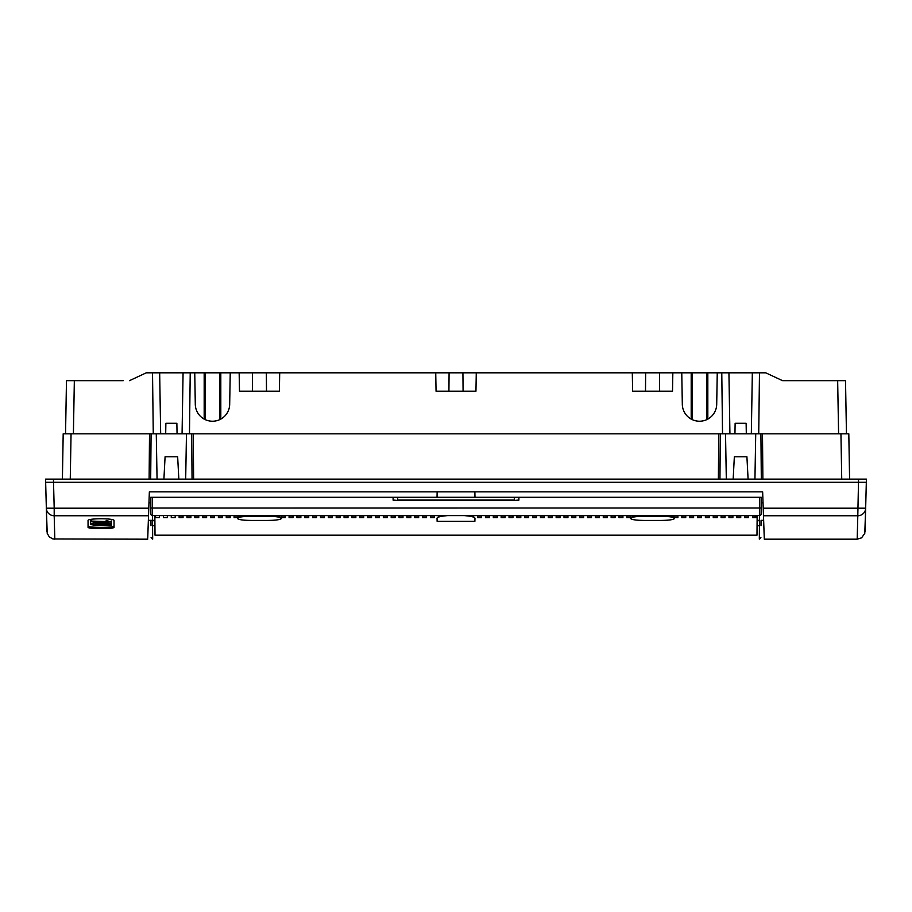 <?xml version="1.0" encoding="UTF-8"?>
<svg xmlns="http://www.w3.org/2000/svg" width="912" height="912" viewBox="0 0 912 912"><rect width="100%" height="100%" fill="white"/><g stroke="black" fill="none" stroke-linecap="round" stroke-linejoin="round"><path stroke-width="1.37" d="M764.302 539.186L857.189 539.186L857.804 515.759L763.481 515.759L764.302 539.186L762.649 491.853L149.351 491.853L147.733 538.251M755.182 515.611L755.182 517.651M763.629 520.011L763.526 517.172M763.481 515.759L763.219 508.201L865.659 508.201L866.4 479.119L858.534 479.119L860.483 479.119L858.534 479.119L858.488 482.266L866.343 482.266L866.4 479.119L45.6 479.119L53.466 479.119L53.512 482.266L45.657 482.266L46.341 508.201L54.196 508.201L54.196 515.759L148.519 515.759M761.201 502.865L763.025 502.865M148.975 502.865L150.799 502.865M474.867 491.853L474.97 497.291M437.133 491.853L437.03 497.291M759.479 520.718L757.108 520.718L756.983 535.184L155.017 535.184L154.937 525.757L152.566 525.757L154.937 525.757L154.892 520.319L148.36 520.319L148.781 508.201L54.196 508.201L53.523 482.266L866.343 482.266M865.955 482.266L864.838 482.266M54.811 539.186L54.196 515.759A7.866 7.763 -1.5 0 1 46.341 508.223C47.15 539.3 47.15 539.3 46.341 508.201A7.866 7.763 -1.5 0 1 46.341 508.201L46.341 508.201A7.866 7.763 -1.5 0 0 46.341 508.223L47.219 533.36L49.339 536.974L52.964 538.969L147.698 539.186M114.046 520.558L114.046 527.261C114.821 529.074 87.324 529.085 88.054 527.261L88.054 520.558C87.199 518.21 114.684 518.141 114.046 520.558M45.6 479.119L45.657 482.266L858.488 482.266L857.804 515.759A7.866 7.763 1.5 0 0 865.659 508.223C864.85 539.3 864.85 539.3 865.659 508.201L865.659 508.201A7.866 7.763 1.5 0 1 865.659 508.223A7.866 7.763 1.5 0 0 865.659 508.201L864.781 533.36L861.566 537.852L857.189 539.186M114.023 520.456L114.046 527.261M114.023 525.996C114.821 527.809 87.301 527.82 88.076 525.996L88.054 527.261M88.076 520.456L88.076 525.996M94.495 523.955L90.448 523.283L90.824 521.55L96.079 522.587L111.321 523.226L96.079 523.192L94.495 523.955M111.321 525.232L94.449 525.175L90.448 524.514L90.448 523.853L104.629 524.719L107.274 523.864L111.321 524.537L111.321 525.232L111.332 524.457L111.321 525.232M96.113 521.71L91.348 521.071L111.321 521.744L96.113 521.71M758.727 433.827L759.479 372.814L765.704 372.814L782.564 380.68L837.661 380.68L838.595 433.827M766.502 373.179L782.564 380.68L788.755 380.68M849.596 479.119L848.81 433.827L840.944 433.827L846.45 433.827L845.527 380.68L843.167 380.68M845.527 380.68L837.661 380.68M149.123 479.119L149.511 433.827L718.77 433.827L718.371 479.085M149.123 479.085L149.511 433.827L65.55 433.827L66.473 380.68L123.245 380.68M62.404 479.096L63.19 433.827L71.056 433.827L70.258 479.119M762.877 479.119L762.489 433.827L840.944 433.827L841.73 479.096M762.489 433.827L755.729 433.827L754.942 479.119M719.944 479.119L720.343 433.827L755.729 433.827M720.343 433.827L718.77 433.827L718.371 479.119M193.629 479.119L193.23 433.827L193.629 479.119M865.021 482.266L865.807 482.266M49.51 482.266L46.045 482.266M748.091 479.119L746.917 456.787L734.342 456.787L733.168 479.119M725.53 433.827L726.317 479.119M156.271 433.827L157.058 479.119M163.909 479.119L165.083 456.787L177.658 456.787L178.832 479.119M186.47 433.827L185.683 479.119M759.479 372.814L721.78 372.814L722.532 433.827M707.826 372.814L707.826 418.802L706.914 418.802L706.914 372.814L721.78 372.814M706.914 372.814L672.839 372.814L672.509 391.214L632.62 391.214L632.301 372.814L645.65 372.814L645.491 391.214M645.65 372.814L672.839 372.814M160.672 433.827L159.668 372.814L632.301 372.814M159.668 372.814L146.296 372.814L129.436 380.68L145.498 373.179M846.005 408.12L846.028 409.283M846.108 414.23L846.279 423.92M846.028 409.579L846.119 414.493M68.833 380.68L66.473 380.68L65.949 411.13M152.521 372.814L153.273 433.827M65.721 423.92L65.915 412.589M65.972 409.556L65.892 414.413M190.22 372.814L189.468 433.827M435.731 372.814L436.05 391.214L475.95 391.214L476.269 372.814M682.313 404.05A17.191 17.191 180 0 1 682.313 404.039L681.766 372.814L682.313 404.039A17.191 17.191 0 0 0 699.504 421.23A17.191 17.191 0 0 0 716.707 404.039A17.191 17.191 180 0 1 716.707 404.05M717.254 372.814L716.707 404.039L717.254 372.814M195.293 404.05A17.191 17.191 180 0 1 195.293 404.039L194.746 372.814L195.293 404.039A17.191 17.191 0 0 0 212.496 421.23A17.191 17.191 0 0 0 229.687 404.039L230.234 372.814L229.687 404.039A17.191 17.191 180 0 1 229.687 404.05M239.161 372.814L239.491 391.214L279.38 391.214L279.699 372.814M692.105 372.814L692.105 418.802L691.193 418.802L691.193 372.814M691.649 372.814L691.649 418.802M707.37 372.814L707.37 418.802M746.312 433.827L746.13 423.293L735.129 423.293L734.947 433.827M220.807 372.814L220.807 418.802L219.895 418.802L219.895 372.814M205.086 372.814L205.086 418.802L204.174 418.802L204.174 372.814M220.351 372.814L220.351 418.802M204.63 372.814L204.63 418.802M177.053 433.827L176.871 423.293L165.87 423.293L165.688 433.827M375.482 515.611L375.482 517.651L379.415 517.651L379.415 515.611M756.983 535.184L757.154 515.611M752.514 515.611L752.514 517.651L756.447 517.651L756.447 515.611M744.659 515.611L744.659 517.651L748.592 517.651L748.592 515.611M736.805 515.611L736.805 517.651L740.738 517.651L740.738 515.611M728.95 515.611L728.95 517.651L732.883 517.651L732.883 515.611M721.096 515.611L721.096 517.651L725.029 517.651L725.029 515.611M713.241 515.611L713.241 517.651L717.174 517.651L717.174 515.611M705.386 515.611L705.386 517.651L709.319 517.651L709.319 515.611M697.532 515.611L697.532 517.651L701.465 517.651L701.465 515.611M689.677 515.611L689.677 517.651L693.61 517.651L693.61 515.611M681.823 515.611L681.823 517.651L685.756 517.651L685.756 515.611M674.481 517.651L677.901 517.651L677.901 515.611M673.968 515.611L673.968 517.286M630.773 517.526L630.773 515.611M630.648 517.651L626.84 517.651L626.84 515.611M618.986 515.611L618.986 517.651L622.919 517.651L622.919 515.611M611.131 515.611L611.131 517.651L615.064 517.651L615.064 515.611M603.277 515.611L603.277 517.651L607.21 517.651L607.21 515.611M595.422 515.611L595.422 517.651L599.355 517.651L599.355 515.611M587.567 515.611L587.567 517.651L591.5 517.651L591.5 515.611M579.713 515.611L579.713 517.651L583.646 517.651L583.646 515.611M571.858 515.611L571.858 517.651L575.791 517.651L575.791 515.611M564.004 515.611L564.004 517.651L567.937 517.651L567.937 515.611M556.149 515.611L556.149 517.651L560.082 517.651L560.082 515.611M548.294 515.611L548.294 517.651L552.227 517.651L552.227 515.611M540.44 515.611L540.44 517.651L544.373 517.651L544.373 515.611M532.585 515.611L532.585 517.651L536.518 517.651L536.518 515.611M524.731 515.611L524.731 517.651L528.664 517.651L528.664 515.611M516.876 515.611L516.876 517.651L520.809 517.651L520.809 515.611M509.021 515.611L509.021 517.651L512.954 517.651L512.954 515.611M501.167 515.611L501.167 517.651L505.1 517.651L505.1 515.611M493.312 515.611L493.312 517.651L497.245 517.651L497.245 515.611M485.458 515.611L485.458 517.651L489.391 517.651L489.391 515.611M477.603 515.611L477.603 517.651L481.525 517.651L481.525 515.611M473.67 517.172L473.67 515.611M469.748 515.508L469.68 516.158M442.252 515.508L442.32 516.158M438.33 515.611L438.33 517.172M430.475 515.611L430.475 517.651L434.397 517.651L434.397 515.611M422.609 515.611L422.609 517.651L426.542 517.651L426.542 515.611M414.755 515.611L414.755 517.651L418.688 517.651L418.688 515.611M406.9 515.611L406.9 517.651L410.833 517.651L410.833 515.611M399.046 515.611L399.046 517.651L402.979 517.651L402.979 515.611M391.191 515.611L391.191 517.651L395.124 517.651L395.124 515.611M383.336 515.611L383.336 517.651L387.269 517.651L387.269 515.611M367.627 515.611L367.627 517.651L371.56 517.651L371.56 515.611M359.773 515.611L359.773 517.651L363.706 517.651L363.706 515.611M351.918 515.611L351.918 517.651L355.851 517.651L355.851 515.611M344.063 515.611L344.063 517.651L347.996 517.651L347.996 515.611M336.209 515.611L336.209 517.651L340.142 517.651L340.142 515.611M328.354 515.611L328.354 517.651L332.287 517.651L332.287 515.611M320.5 515.611L320.5 517.651L324.433 517.651L324.433 515.611M312.645 515.611L312.645 517.651L316.578 517.651L316.578 515.611M304.79 515.611L304.79 517.651L308.723 517.651L308.723 515.611M296.936 515.611L296.936 517.651L300.869 517.651L300.869 515.611M289.081 515.611L289.081 517.651L293.014 517.651L293.014 515.611M281.352 517.651L285.16 517.651L285.16 515.611M281.227 515.611L281.227 517.526M238.032 517.286L238.032 515.611M237.519 517.651L234.099 517.651L234.099 515.611M226.244 515.611L226.244 517.651L230.177 517.651L230.177 515.611M218.39 515.611L218.39 517.651L222.323 517.651L222.323 515.611M210.535 515.611L210.535 517.651L214.468 517.651L214.468 515.611M202.681 515.611L202.681 517.651L206.614 517.651L206.614 515.611M194.826 515.611L194.826 517.651L198.759 517.651L198.759 515.611M186.971 515.611L186.971 517.651L190.904 517.651L190.904 515.611M179.117 515.611L179.117 517.651L183.05 517.651L183.05 515.611M171.262 515.611L171.262 517.651L175.195 517.651L175.195 515.611M163.408 515.611L163.408 517.651L167.341 517.651L167.341 515.611M155.553 515.611L155.553 517.651L159.486 517.651L159.486 515.611M155.017 535.184L154.846 515.611M670.046 516.34L670.046 515.611M666.113 515.839L668.895 515.611M638.628 515.964L636.245 515.611M634.695 515.611L634.695 516.397L634.695 515.611M245.887 515.839L243.105 515.611M241.954 515.611L241.954 516.34L241.954 515.611M277.305 516.397L277.305 515.611M273.372 515.804L275.755 515.611M418.688 517.024L414.755 517.024M410.833 517.024L406.9 517.024M402.979 517.024L399.046 517.024M395.124 517.024L391.191 517.024M387.269 517.024L383.336 517.024M379.415 517.024L375.482 517.024M371.56 517.024L367.627 517.024M363.706 517.024L359.773 517.024M355.851 517.024L351.918 517.024M347.996 517.024L344.063 517.024M340.142 517.024L336.209 517.024M332.287 517.024L328.354 517.024M324.433 517.024L320.5 517.024M316.578 517.024L312.645 517.024M308.723 517.024L304.79 517.024M300.869 517.024L296.936 517.024M293.014 517.024L289.081 517.024M285.16 517.024L281.227 517.024M238.032 517.024L234.099 517.024M230.177 517.024L226.244 517.024M222.323 517.024L218.39 517.024M214.468 517.024L210.535 517.024M206.614 517.024L202.681 517.024M198.759 517.024L194.826 517.024M190.904 517.024L186.971 517.024M183.05 517.024L179.117 517.024M154.937 525.757L154.892 520.718L152.521 520.718M150.959 520.718L151.004 525.757M150.902 514.072C151.175 545.387 151.175 545.387 150.902 514.072L150.754 497.291L393.095 497.291L393.118 500.152L397.723 500.437L393.095 500.05M441.203 516.409L439.379 516.158L441.191 516.158M470.797 516.409L472.621 516.158L470.809 516.158M439.379 516.158L439.356 516.842M472.621 516.158L472.644 516.842M437.133 521.345L474.867 521.345L474.981 518.221C474.685 517.058 471.151 516.192 464.356 515.611L447.644 515.611C440.872 516.181 437.327 517.058 437.019 518.221L437.133 521.345M518.905 500.05L514.277 500.437L518.882 500.152L518.905 497.291L759.673 497.291L759.32 539.117M152.566 525.757L152.68 539.117L152.475 515.611L447.644 515.611M674.584 517.902C673.74 516.614 669.02 515.896 660.425 515.759L644.704 515.759C636.097 515.896 631.378 516.614 630.557 517.902L630.557 518.369C631.4 517.07 636.12 516.363 644.704 516.226L660.425 516.226C669.043 516.363 673.763 517.081 674.584 518.369L674.584 517.902M251.575 515.759C242.957 515.896 238.237 516.614 237.416 517.902L237.416 518.369C238.26 517.07 242.98 516.363 251.575 516.226L267.296 516.226C275.903 516.363 280.622 517.081 281.443 518.369L281.443 517.902C280.6 516.614 275.88 515.896 267.296 515.759L251.575 516.226M150.845 508.018L152.418 508.041L152.475 515.611A1.573 1.55 -0.5 0 1 150.913 514.072M759.673 497.291L761.246 497.291L761.098 514.072C760.825 545.387 760.825 545.387 761.098 514.072A1.573 1.55 -179.5 0 1 759.525 515.611L464.356 515.611M518.905 497.291L393.095 497.291M517.777 500.437L394.223 500.437M397.723 497.291L397.655 500.05L514.345 500.05L514.277 497.291M514.277 500.437L397.723 500.437M760.996 525.757L761.041 520.718M757.063 525.757L759.434 525.757M755.182 517.024L752.514 517.024M748.592 517.024L744.659 517.024M740.738 517.024L736.805 517.024M732.883 517.024L728.95 517.024M725.029 517.024L721.096 517.024M717.174 517.024L713.241 517.024M709.319 517.024L705.386 517.024M701.465 517.024L697.532 517.024M693.61 517.024L689.677 517.024M685.756 517.024L681.823 517.024M677.901 517.024L673.968 517.024M630.773 517.024L626.84 517.024M622.919 517.024L618.986 517.024M615.064 517.024L611.131 517.024M607.21 517.024L603.277 517.024M599.355 517.024L595.422 517.024M591.5 517.024L587.567 517.024M583.646 517.024L579.713 517.024M575.791 517.024L571.858 517.024M567.937 517.024L564.004 517.024M560.082 517.024L556.149 517.024M552.227 517.024L548.294 517.024M544.373 517.024L540.44 517.024M536.518 517.024L532.585 517.024M528.664 517.024L524.731 517.024M520.809 517.024L516.876 517.024M512.954 517.024L509.021 517.024M505.1 517.024L501.167 517.024M497.245 517.024L493.312 517.024M674.584 518.369L674.584 518.415C673.74 519.669 669.02 520.342 660.425 520.456L644.704 520.456C636.097 520.342 631.378 519.669 630.557 518.415L630.557 518.369M281.443 518.369L281.443 518.415C280.6 519.669 275.88 520.342 267.296 520.456L251.575 520.456C242.957 520.342 238.237 519.669 237.416 518.415L237.416 518.369M489.391 517.013L485.458 517.013M434.397 517.013L430.475 517.013M426.542 517.013L422.609 517.013M481.525 517.013L477.603 517.013M111.218 523.192L111.218 522.405M107.855 521.96L107.844 522.736M106.191 522.633L106.191 521.858M96.079 521.801L96.079 522.587M90.448 521.596L90.448 520.809L90.448 521.596M111.332 523.75L111.321 524.537M110.637 524.32L110.637 523.534M107.274 523.249L107.274 523.864M106.624 523.898L106.636 523.249L106.624 523.898M105.689 524.719L105.689 523.944M104.629 523.933L104.629 524.719M102.965 524.617L102.976 523.841M99.59 523.385L99.59 524.161M98.952 524.195L98.952 523.42L98.952 524.195M98.006 524.685L98.017 523.898M96.079 523.887L96.079 524.674M95.144 524.548L95.144 523.762M95.144 523.705L95.144 524.491M91.086 521.094L91.086 520.376M111.218 521.71L111.218 520.923M107.855 520.478L107.844 521.254M106.191 521.162L106.191 520.376M91.36 520.296L91.348 521.071M45.623 480.692L45.657 482.266M760.916 433.827L761.315 479.085M150.685 479.119L151.084 433.827M191.657 433.827L192.056 479.085M73.405 433.827L74.339 380.68M183.073 372.814L182.069 433.827M729.931 433.827L728.927 372.814M752.332 372.814L751.328 433.827M761.155 508.018L152.418 508.041L152.327 497.291M763.64 520.319L761.041 520.319M759.479 520.319L757.108 520.319M865.659 508.258L865.055 531.525M46.341 508.258L46.945 531.525M111.332 522.439L111.321 523.226M111.332 520.957L111.321 521.744M90.983 520.342L90.972 521.128M866.4 479.119L866.377 480.692M449.08 372.814L448.921 391.214M462.92 372.814L463.079 391.214M659.479 372.814L659.638 391.214M252.521 372.814L252.362 391.214M266.35 372.814L266.509 391.214M151.096 537.556L152.68 539.117M759.331 539.117L760.904 537.556"/></g></svg>
